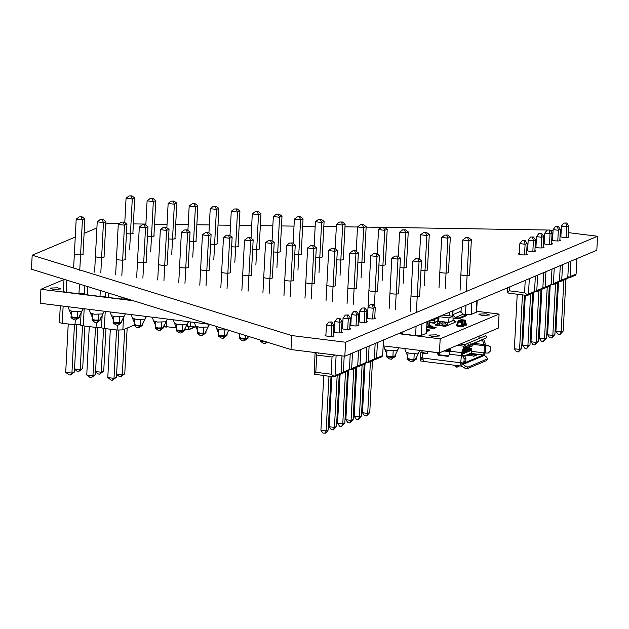 <?xml version="1.0" encoding="UTF-8"?>
<svg xmlns="http://www.w3.org/2000/svg" width="629" height="629" viewBox="0 0 629 629"><rect width="100%" height="100%" fill="white"/><g stroke="black" fill="none" stroke-linecap="round" stroke-linejoin="round"><path stroke-width="0.94" d="M530.538 237.07L533.423 236.984L530.538 237.07L528.187 240.113L533.408 240.758L532.606 237.33M532.842 251.443L533.408 240.758L535.468 239.893L533.423 236.984M526.788 348.427L527.896 345.911L522.675 345.266L524.712 348.167L526.788 348.427L529.956 345.046L527.896 345.911L530.609 294.097M528.187 240.113L527.621 250.885M525.294 295.221L522.675 345.266M529.956 345.046L532.669 293.232M534.87 251.262L535.468 239.893M547.159 230.08L550.053 229.994L547.159 230.08L544.808 233.115L550.029 233.768L549.235 230.332M549.471 244.453L550.029 233.768L552.089 232.903L550.053 229.994M543.409 341.437L544.517 338.921L539.297 338.268L541.341 341.177L543.409 341.437L546.577 338.048L544.517 338.921L547.23 287.107M544.808 233.115L544.242 243.887M541.86 289.364L539.297 338.268M546.577 338.048L549.298 286.234M551.491 244.272L552.089 232.903M563.788 223.083L566.674 222.996L563.788 223.083L561.438 226.126L566.65 226.778L565.856 223.342M566.092 237.463L566.65 226.778L568.718 225.905L566.674 222.996M560.038 334.447L561.139 331.923L555.926 331.279L557.962 334.188L560.038 334.447L563.207 331.058L561.139 331.923L563.859 280.109M561.438 226.126L560.871 236.897M558.489 282.374L555.926 331.279M563.207 331.058L565.919 279.245M568.121 237.275L568.718 225.905M555.47 226.582L558.363 226.495L555.47 226.582L553.119 229.624L558.34 230.269L557.546 226.841M557.781 240.954L558.34 230.269L560.4 229.404L558.363 226.495M551.719 337.938L552.828 335.422L547.607 334.777L549.652 337.679L551.719 337.938L554.888 334.557L552.828 335.422L555.549 283.608M553.119 229.624L552.561 240.396M550.171 285.865L547.607 334.777M554.888 334.557L557.609 282.743M559.81 240.773L560.4 229.404M538.849 233.571L541.734 233.485L538.849 233.571L536.498 236.614L541.718 237.267L540.916 233.831M541.16 247.952L541.718 237.267L543.778 236.394L541.734 233.485M535.098 344.928L536.207 342.412L530.986 341.767L533.03 344.676L535.098 344.928L538.267 341.547L536.207 342.412L538.919 290.598M536.498 236.614L535.932 247.386M533.549 292.862L530.986 341.767M538.267 341.547L540.979 289.733M543.181 247.763L543.778 236.394M524.444 295.119L521.645 348.537L518.477 351.925L516.401 351.666L514.365 348.757L517.219 294.223M519.31 254.375L519.876 243.604L525.089 244.256L524.531 254.942M525.113 240.482L522.227 240.569L525.113 240.482L527.157 243.392L526.559 254.761M522.44 294.867L519.578 349.409L521.645 348.537M527.157 243.392L525.089 244.256L524.295 240.821M514.365 348.757L519.578 349.409L518.477 351.925M522.227 240.569L519.876 243.604M534.595 290.504L536.16 291.683L534.508 291.84M543.66 272.609L542.851 288.058L542.135 289.246M537.614 275.156L536.804 290.598L542.851 288.058M535.295 291.935L536.804 290.598M551.224 283.506L552.789 284.693L551.138 284.843M560.29 265.619L559.48 281.061L558.756 282.256M554.235 268.158L553.426 283.608L559.48 281.061M551.916 284.945L553.426 283.608M575.386 275.266L576.101 274.071L570.055 276.618L568.545 277.947L569.41 277.704L567.845 276.516M567.759 277.853L568.545 277.947M570.055 276.618L570.865 261.169M576.101 274.071L576.911 258.621M559.535 280.015L561.099 281.194L559.448 281.352M568.6 262.12L567.79 277.57L567.075 278.757M562.546 264.667L561.736 280.109L567.79 277.57M560.227 281.446L561.736 280.109M542.906 287.005L544.478 288.192L542.819 288.341M551.979 269.11L551.169 284.56L550.446 285.755M545.925 271.657L545.115 287.107L551.169 284.56M543.605 288.436L544.478 288.192L545.115 287.107M533.824 292.744L534.54 291.549L528.494 294.097L526.984 295.433L527.849 295.182L524.578 292.705L509.262 290.802L509.459 286.997M526.984 295.433L508.806 293.177L507.65 292.674L507.65 287.76M507.65 292.674L509.262 290.802M524.578 292.705L525.223 280.361M528.494 294.097L529.303 278.647M534.54 291.549L535.35 276.107M432.453 336.491L429.072 335.383L429.442 335.045L436.377 334.84L439.757 335.941L432.453 336.491M476.64 311.276L499.072 314.06L440.166 338.834L398.503 333.669M133.348 300.748L40.916 289.277L64.001 279.559M53.74 289.474L50.359 288.373L50.729 288.035L57.664 287.823L61.044 288.931L53.74 289.474M482.325 315.514L478.944 314.406L479.314 314.068L486.248 313.863L489.629 314.964L482.325 315.514M499.072 314.06L498.341 328.063L439.435 352.838L383.171 345.856M209.339 324.273L40.177 303.272L40.916 289.277M439.435 352.838L440.166 338.834M134.166 325.114L122.859 329.871L117.088 330.044L104.328 328.464C101.937 328.11 101.096 327.709 101.819 327.261L96.048 327.434L83.287 325.853C80.897 325.5 80.064 325.099 80.787 324.65L75.008 324.823L62.247 323.243C59.857 322.889 59.024 322.488 59.747 322.04M76.84 324.973L74.371 372.085L71.918 373.123L65.707 372.352L69.033 374.868L70.275 375.026L71.918 373.123L74.45 324.753M68.239 323.982L65.707 372.352M74.371 372.085L70.275 375.026M82.682 368.594L78.586 371.527L77.343 371.377L74.018 368.853L80.229 369.624L82.682 368.594L84.915 326.05M82.533 325.743L80.229 369.624L78.586 371.527M97.88 327.583L95.411 374.703L92.958 375.733L86.747 374.963L90.073 377.486L91.315 377.636L92.958 375.733L95.49 327.363M89.279 326.593L86.747 374.963M95.411 374.703L91.315 377.636M103.722 371.204L99.626 374.137L98.383 373.988L95.058 371.464L101.269 372.234L103.722 371.204L105.955 328.668M103.573 328.354L101.269 372.234L99.626 374.137M118.92 330.194L116.451 377.314L113.998 378.344L107.787 377.573L111.113 380.097L112.355 380.246L113.998 378.344L116.53 329.981M110.319 329.211L107.787 377.573M116.451 377.314L112.355 380.246M124.762 373.815L120.666 376.755L119.424 376.598L116.098 374.074L122.309 374.853L124.762 373.815L127.16 328.063M124.707 329.101L122.309 374.853L120.666 376.755M63.702 291.015C62.979 291.463 63.812 291.864 66.21 292.218L78.963 293.798L84.742 293.625C84.019 294.073 84.852 294.474 87.242 294.828L100.003 296.416L105.782 296.235C105.059 296.684 105.892 297.085 108.282 297.438L121.043 299.027L126.822 298.854C126.099 299.302 126.932 299.703 129.322 300.057L132.294 300.418M400.335 332.804C399.612 333.252 400.445 333.653 402.843 334.007L415.596 335.595L421.375 335.414L426.415 333.299L427.327 321.537M78.932 317.708L75.873 320.004L73.805 319.744L71.03 317.645L71.368 311.261M71.03 317.645L77.241 318.416L77.587 311.842M79.694 317.386L79.82 315.011M79.765 270.281L82.407 219.969L76.188 219.199L79.191 216.919L82.085 216.832L79.191 216.919M73.632 268.033L76.188 219.199M83.02 253.982L84.86 218.931L82.407 219.969L81.267 217.178M75.873 320.004L77.241 318.416M82.085 216.832L84.86 218.931M99.972 320.318L96.913 322.614L94.845 322.355L92.07 320.255L92.408 313.871M92.07 320.255L98.281 321.026L98.627 314.461M100.734 319.996L100.86 317.621M100.805 272.9L103.447 222.58L97.228 221.809L100.231 219.529L103.125 219.442L100.231 219.529M94.594 272.129L97.228 221.809M104.06 256.593L105.9 221.55L103.447 222.58L102.307 219.788M121.004 322.929L117.953 325.224L115.885 324.973L113.11 322.866L113.448 316.481M113.11 322.866L119.321 323.636L119.667 317.071M121.774 322.606L121.9 320.232M121.845 275.51L124.479 225.19L118.268 224.419L121.271 222.147L124.165 222.061L121.271 222.147M115.634 274.739L118.268 224.419M125.1 259.211L126.94 224.16L124.479 225.19L123.347 222.399M142.044 325.547L138.993 327.835L136.925 327.583L134.15 325.484L134.488 319.1M134.15 325.484L140.361 326.254L140.707 319.681M142.814 325.217L142.94 322.85M142.885 278.12L145.519 227.8L139.308 227.03L142.311 224.757L145.205 224.671L142.311 224.757M136.674 277.35L139.308 227.03M146.14 261.821L147.98 226.77L145.519 227.8L144.387 225.017M163.084 328.157L160.033 330.453L157.965 330.194L155.19 328.094L155.528 321.71M155.19 328.094L161.401 328.865L161.747 322.292M163.855 327.835L163.98 325.46M163.925 280.731L166.559 230.411L160.348 229.64L163.351 227.368L166.245 227.281L163.351 227.368M157.714 279.96L160.348 229.64M167.18 264.432L169.02 229.381L166.559 230.411L165.427 227.627M184.124 330.768L181.073 333.063L179.006 332.804L176.23 330.705L176.56 324.32M176.23 330.705L182.441 331.475L182.787 324.902M184.895 330.445L185.02 328.071M184.965 283.341L187.599 233.029L181.388 232.258L184.391 229.978L187.285 229.892L184.391 229.978M178.754 282.57L181.388 232.258M188.22 267.042L190.052 231.991L187.599 233.029L186.467 230.238M205.164 333.378L202.113 335.674L200.046 335.414L197.27 333.315L197.6 326.931M197.27 333.315L203.482 334.085L203.827 327.52M205.935 333.055L206.06 330.681M206.005 285.959L208.639 235.639L202.428 234.869L205.431 232.588L208.325 232.502L205.431 232.588M199.794 285.189L202.428 234.869M209.26 269.652L211.092 234.609L208.639 235.639L207.507 232.848M226.204 335.988L223.153 338.284L221.086 338.032L218.31 335.925L218.64 329.541M218.31 335.925L224.522 336.696L224.868 330.131M226.975 335.666L227.1 333.291M227.045 288.569L229.679 238.249L223.468 237.479L226.471 235.207L229.365 235.12L226.471 235.207M220.834 287.799L223.468 237.479M230.3 272.271L232.132 237.219L229.679 238.249L228.539 235.458M247.244 338.606L244.194 340.894L242.126 340.643L239.35 338.544L239.602 333.645M239.35 338.544L245.562 339.314L245.758 335.548M248.015 338.276L248.117 336.279M248.085 291.18L250.719 240.86L244.508 240.089L247.512 237.817L250.397 237.731L247.512 237.817M241.874 290.409L244.508 240.089M251.341 274.881L253.173 239.83L250.719 240.86L249.579 238.077M267.301 342.215L265.234 343.513L263.166 343.253L260.39 341.154L260.445 340.092M260.39 341.154L266.602 341.924L265.234 343.513M269.126 293.79L271.759 243.47L265.548 242.7L268.552 240.427L271.437 240.341L268.552 240.427M262.914 293.02L265.548 242.7M272.381 277.491L274.213 242.44L271.759 243.47L270.619 240.687M290.166 296.401L292.799 246.088L286.588 245.318L289.592 243.038L292.477 242.951L289.592 243.038M283.954 295.63L286.588 245.318M293.421 280.102L295.253 245.051L292.799 246.088L291.659 243.297M311.206 299.019L313.84 248.699L307.628 247.928L310.632 245.648L313.517 245.562L310.632 245.648M304.986 298.248L307.628 247.928M314.461 282.712L316.293 247.669L313.84 248.699L312.699 245.908M332.246 301.629L334.88 251.309L328.668 250.539L331.672 248.266L334.557 248.18L331.672 248.266M326.026 300.859L328.668 250.539M335.493 285.33L337.333 250.279L334.88 251.309L333.74 248.518M353.278 304.239L355.92 253.919L349.708 253.149L352.712 250.877L355.597 250.79L352.712 250.877M347.066 303.469L349.708 253.149M356.533 287.94L358.373 252.889L355.92 253.919L354.78 251.136M374.318 306.85L376.96 256.53L370.748 255.759L373.752 253.487L376.637 253.401L373.752 253.487M368.107 306.079L370.748 255.759M377.573 290.551L379.413 255.5L376.96 256.53L375.82 253.746M394.525 356.887L391.474 359.183L389.398 358.923L386.623 356.824L386.961 350.439M386.623 356.824L392.842 357.594L393.18 351.021M395.295 356.564L395.421 354.19M395.358 309.46L398 259.148L391.788 258.377L394.792 256.097L397.677 256.011L394.792 256.097M389.147 308.69L391.788 258.377M398.613 293.161L400.453 258.11L398 259.148L396.86 256.357M415.565 359.497L412.514 361.793L410.438 361.533L407.663 359.434L408.001 353.05M407.663 359.434L413.882 360.205L414.22 353.64M416.335 359.175L416.461 356.8M416.398 312.078L419.04 261.758L412.828 260.988L415.832 258.708L418.717 258.621L415.832 258.708M410.187 311.308L412.828 260.988M419.653 295.772L421.493 260.728L419.04 261.758L417.9 258.967M96.913 322.614L98.281 321.026M103.125 219.442L105.9 221.55M117.953 325.224L119.321 323.636M124.165 222.061L126.94 224.16M138.993 327.835L140.361 326.254M145.205 224.671L147.98 226.77M160.033 330.453L161.401 328.865M166.245 227.281L169.02 229.381M181.073 333.063L182.441 331.475M187.285 229.892L190.052 231.991M202.113 335.674L203.482 334.085M208.325 232.502L211.092 234.609M223.153 338.284L224.522 336.696M229.365 235.12L232.132 237.219M244.194 340.894L245.562 339.314M250.397 237.731L253.173 239.83M271.437 240.341L274.213 242.44M292.477 242.951L295.253 245.051M313.517 245.562L316.293 247.669M334.557 248.18L337.333 250.279M355.597 250.79L358.373 252.889M376.637 253.401L379.413 255.5M391.474 359.183L392.842 357.594M397.677 256.011L400.453 258.11M412.514 361.793L413.882 360.205M418.717 258.621L421.493 260.728M466.828 314.736L471.247 314.437L476.601 312.039L477.199 300.56M129.637 249.312L132.279 198.992L126.067 198.221L129.071 195.941L131.956 195.855L129.071 195.941M124.786 222.532L126.067 198.221M132.868 233.54L134.732 197.954L132.279 198.992L131.139 196.201M131.956 195.855L134.732 197.954M150.677 251.922L153.319 201.602L147.1 200.832L150.111 198.552L152.996 198.465L150.111 198.552M145.826 225.143L147.1 200.832M153.908 236.15L155.772 200.572L153.319 201.602L152.179 198.811M171.717 254.533L174.359 204.213L168.14 203.442L171.143 201.17L174.036 201.083L171.143 201.17M166.866 227.753L168.14 203.442M174.948 238.761L176.812 203.183L174.359 204.213L173.219 201.422M192.757 257.143L195.399 206.823L189.18 206.053L192.183 203.78L195.076 203.694L192.183 203.78M187.906 230.371L189.18 206.053M195.989 241.371L197.852 205.793L195.399 206.823L194.259 204.04M213.797 259.753L216.431 209.433L210.22 208.663L213.223 206.391L216.117 206.304L213.223 206.391M208.946 232.982L210.22 208.663M217.021 243.989L218.892 208.403L216.431 209.433L215.299 206.65M234.837 262.372L237.471 212.052L231.26 211.281L234.263 209.001L237.157 208.914L234.263 209.001M229.986 235.592L231.26 211.281M238.061 246.599L239.932 211.014L237.471 212.052L236.339 209.26M255.877 264.982L258.511 214.662L252.3 213.891L255.303 211.611L258.197 211.525L255.303 211.611M251.026 238.202L252.3 213.891M259.101 249.21L260.972 213.632L258.511 214.662L257.379 211.871M276.917 267.592L279.551 217.272L273.34 216.502L276.343 214.23L279.237 214.143L276.343 214.23M272.066 240.813L273.34 216.502M280.141 251.82L282.004 216.242L279.551 217.272L278.419 214.481M297.957 270.203L300.591 219.883L294.38 219.112L297.383 216.84L300.277 216.753L297.383 216.84M293.106 243.431L294.38 219.112M301.181 254.431L303.044 218.853L300.591 219.883L299.459 217.099M318.997 272.813L321.631 222.493L315.42 221.722L318.423 219.45L321.317 219.364L318.423 219.45M314.146 246.041L315.42 221.722M322.221 257.049L324.084 221.463L321.631 222.493L320.491 219.71M340.037 275.431L342.671 225.111L336.46 224.341L339.463 222.061L342.349 221.974L339.463 222.061M335.186 248.652L336.46 224.341M343.261 259.659L345.124 224.073L342.671 225.111L341.531 222.32M361.077 278.042L363.711 227.722L357.5 226.951L360.503 224.671L363.389 224.584L360.503 224.671M356.226 251.262L357.5 226.951M364.301 262.269L366.164 226.692L363.711 227.722L362.571 224.93M382.118 280.652L384.751 230.332L378.54 229.561L381.544 227.289L384.429 227.203L381.544 227.289M377.266 253.872L378.54 229.561M385.341 264.88L387.205 229.302L384.751 230.332L383.611 227.541M403.158 283.262L405.791 232.942L399.58 232.172L402.584 229.899L405.469 229.813L402.584 229.899M398.306 256.49L399.58 232.172M406.381 267.49L408.245 231.912L405.791 232.942L404.651 230.159M424.198 285.873L426.832 235.553L420.62 234.782L423.624 232.51L426.509 232.423L423.624 232.51M419.346 259.101L420.62 234.782M427.421 270.108L429.285 234.523L426.832 235.553L425.691 232.769M445.238 288.483L447.872 238.171L441.66 237.4L444.664 235.12L447.549 235.034L444.664 235.12M439.018 287.712L441.66 237.4M448.461 272.719L450.325 237.133L447.872 238.171L446.732 235.38M466.27 291.101L468.912 240.781L462.7 240.011L465.704 237.731L468.589 237.644L465.704 237.731M460.058 290.331L462.7 240.011M469.501 275.329L471.365 239.751L468.912 240.781L467.772 237.99M152.996 198.465L155.772 200.572M174.036 201.083L176.812 203.183M195.076 203.694L197.852 205.793M216.117 206.304L218.892 208.403M237.157 208.914L239.932 211.014M258.197 211.525L260.972 213.632M279.237 214.143L282.004 216.242M300.277 216.753L303.044 218.853M321.317 219.364L324.084 221.463M342.349 221.974L345.124 224.073M363.389 224.584L366.164 226.692M384.429 227.203L387.205 229.302M405.469 229.813L408.245 231.912M426.509 232.423L429.285 234.523M447.549 235.034L450.325 237.133M468.589 237.644L471.365 239.751M421.729 358.318L420.675 358.758L420.565 360.944L424.292 361.408C423.419 361.533 422.995 360.425 423.026 358.09L460.711 362.768C460.68 365.103 461.104 366.212 461.977 366.086L464.281 367.886L465.444 366.141L467.976 367.139L487.75 358.774L486.453 360.621L487.609 358.876L486.712 357.193L484.409 355.393L484.904 352.995M422.075 351.753L420.856 352.264L422.861 353.223L426.179 353.64L426.957 353.529L427.964 351.414M469.847 354.119L476.845 354.992L474.227 356.093L467.229 355.22M473.244 356.226L476.845 354.992M448.296 356.226L447.714 356.313L449.027 355.149L450.773 348.073M465.185 344.629L465.067 346.815L468.605 345.431L467.638 343.418L465.13 344.653L464.029 346.241L461.662 352.649L460.711 362.768L464.619 363.169M465.067 346.815L461.906 355.275L464.674 355.959L465.916 358.546L465.767 361.345L464.296 363.137M465.444 366.141L463.141 364.34L484.409 355.393L483.363 354.953L484.11 352.924L484.361 344.621L482.144 339.636M465.916 358.546L464.147 358.711L462.905 356.124L461.088 355.589L461.906 355.251M461.529 362.422L462.095 363.9L461.694 366.133L424.001 361.455M461.969 363.916L463.612 363.263M485.667 345.832L485.289 353.011L488.23 353.066L490.541 350.927L490.691 348.128L490.195 346.642L488.607 345.895L484.487 345.753L485.305 345.407L485.022 342.829L483.654 339.243M468.416 345.691L472.072 346.131M420.604 357.075L423.026 358.09M448.532 355.967L447.714 356.313L438.602 355.181L437.43 353.71L438.248 353.364L439.419 354.835L448.674 355.975M437.485 352.594L437.43 353.71M484.487 345.753L472.473 344.283L472.418 345.313L471.113 346.469L471.931 346.123M467.599 346.029L471.695 346.39M420.675 358.758L421.697 358.884M438.295 352.342L438.248 353.364M423.679 352.877L427.343 353.294M485.289 353.011L471.664 351.383M485.305 345.407L488.246 345.463L490.195 346.642M464.147 358.711L464.005 361.51L465.767 361.345M462.527 363.303L464.005 361.51M482.962 339.566L486.642 337.71L485.674 335.705L486.815 337.655L468.605 345.431M483.064 339.526L466.05 346.681L483.166 339.479M467.638 343.418L485.674 335.705M467.976 367.139L466.812 368.885L486.453 360.621M463.141 364.34L461.843 363.869M466.812 368.885L464.281 367.886M458.297 365.197L456.866 367.25L455.176 365.866L455.522 365.363M456.866 367.25L459.673 365.881M420.856 352.264L420.353 357.303M423.042 359.411L421.682 359.238L421.752 357.925L422.995 358.082M463.007 351.674L463.683 352.437M463.518 350.581L465.279 350.793L465.767 352.389M463.887 351.336L465.279 350.793M465.649 349.685L467.402 349.905L467.897 351.493M466.018 350.439L467.402 349.905M467.779 348.788L469.533 349.009L469.989 350.125L469.336 350.4L468.228 349.559L469.533 349.009M468.141 349.551L468.102 350.424M470.272 348.655L471.255 348.285L470.13 348.144M423.286 352.389L422.043 352.24L422.13 350.691M444.821 350.573L461.662 352.649M449.491 351.642L443.925 350.951M470.225 349.527L471.412 350.377L469.942 350.998L470.067 349.755M465.971 351.32L466.097 350.455L467.205 351.289L467.158 352.169L466.05 351.328L465.232 351.674L465.767 352.421M463.848 352.209L463.966 351.344L465.083 352.185L465.035 353.066L463.927 352.224L463.109 352.562L463.557 353.679L463.683 352.405M469.336 350.4L469.289 351.273L468.18 350.432L467.363 350.778L467.897 351.525M471.255 348.285L471.703 349.402L470.35 348.663L470.303 349.535L469.486 349.881L470.02 350.628M471.569 353.183L471.789 349.001L471.522 352.9L470.979 353.537L471.522 352.9L464.422 355.888M461.796 353.113L462.905 353.954L461.434 354.575M462.645 352.641L462.905 353.954M450.105 349.944L447.18 349.582M449.979 350.29L446.519 349.858M463.188 352.531L463.84 352.256L463.887 351.383L463.227 351.705M450.513 348.836L449.303 348.686M450.388 349.181L448.65 348.961M463.235 351.658L463.164 351.241M463.109 350.4L463.887 351.383M465.318 351.635L465.971 351.359L466.018 350.487L465.358 350.809M465.358 350.762L464.579 349.787L465.232 349.512L463.864 349.339M464.579 349.787L463.738 349.677M465.232 349.512L466.018 350.487M467.441 350.738L468.094 350.463L468.141 349.59L467.489 349.913M467.489 349.866L466.702 348.891L467.363 348.615L464.273 348.23M466.702 348.891L464.147 348.568M467.363 348.615L468.141 349.59M469.572 349.85L470.225 349.575L470.272 348.694L469.611 349.024M469.611 348.969L468.833 347.994L469.486 347.719L464.721 347.129M468.833 347.994L464.556 347.46M469.486 347.719L470.272 348.694M449.051 317.92L448.493 322.433L453.077 320.507L452.974 316.269L449.051 317.92L439.105 316.686L438.555 321.199L442.667 321.71M448.493 322.433L443.186 321.773M452.974 316.269L443.036 315.035L439.105 316.686M438.924 323.07L440.465 322.04L438.924 323.07L439.993 323.919L446.024 323.951L447.4 324.989L442.163 325.492L445.363 325.885L446.527 325.397M438.57 321.081L437.367 321.584L442.926 321.733L444.758 322.378M437.367 321.584L437.226 324.21M436.589 324.163L435.425 324.65L438.625 325.051L436.589 324.163L438.712 323.196M443.995 321.985L446.024 323.951M444.609 322.488L447.714 322.874L447.581 325.5L454.122 322.74L454.264 320.122L453.061 319.972M435.425 324.65L435.402 325.091L445.348 326.325L447.581 325.5M447.376 325.468L447.4 324.989M440.473 321.969L441.118 321.836M447.714 322.874L454.264 320.122M454.209 321.207L455.97 321.427L455.946 321.867L453.918 322.716M445.363 325.885L445.348 326.325M439.993 323.919L438.625 325.051L442.163 325.492L442.305 324.21M455.97 321.427L454.806 321.914L454.193 321.443M426.855 330.579L428.105 330.736L428.082 331.176L429.906 329.981L426.902 329.667M426.832 331.019L428.082 331.176M428.105 330.736L429.906 329.981M427.979 321.27L428.2 326.105L430.896 326.679L432.202 326.129L429.513 325.555L429.285 320.719M427.028 327.214L434.325 328.118L434.301 328.558L436.125 327.363L433.232 327.009L432.202 326.16M427.005 327.654L434.301 328.558M434.325 328.118L436.125 327.363M426.965 326.223L430.896 326.71L431.431 327.764L433.232 327.009M176.379 327.906L166.433 326.671L166.74 320.735M167.22 326.766L166.355 326.915L166.669 320.853M163.524 326.742L166.355 326.915L163.454 326.561M189.038 326.718L188.897 329.407L188.307 329.643L188.464 326.648M184.58 329.179L188.378 329.824L188.897 329.407L188.378 329.824L184.651 329.368L188.59 329.793L195.234 327.001M196.217 327.119L190.563 326.42L190.799 321.969M191.35 326.514L190.39 326.703L190.634 321.954M187.639 323.581L187.56 326.53L190.461 326.891L187.489 326.349L187.356 323.982M187.489 326.349L190.445 326.891M462.873 325.539L464.367 324.91L464.595 320.538L460.452 320.019L458.816 320.711M462.96 321.222L464.595 320.538M456.505 325.712L457.511 326.192L458.329 321.977L456.733 325.075L460.963 325.885L463.298 325.704L462.92 321.128L458.211 320.9L462.92 321.128M460.853 326.585L461.749 321.875L458.352 321.45L458.329 321.977L462.732 322.606L463.463 326.302L460.821 326.585L456.395 325.791M465.051 324.957L464.768 321.749L466.529 324.981L464.367 324.91M460.412 320.043L464.556 320.444L464.509 322.936M460.412 320.019L461.631 320.075L461.065 319.744M457.511 326.168L460.821 326.608L463.557 326.223M462.944 325.846L462.26 322.787L462.346 321.505L462.999 321.23M463.416 325.649L463.463 326.396M464.226 324.973L465.051 324.996M463.439 325.327L466.529 325.044M464.768 321.749L465.24 321.537L466.246 324.454M461.749 321.875L462.346 321.505L461.749 321.875M458.352 321.45L458.054 322.276M465.24 321.537L464.996 321.018L465.24 321.537M466.246 325.13L465.295 320.263L464.634 320.538M466.293 324.312L465.216 320.169L460.459 319.949M456.733 325.075L456.387 325.759M429.521 322.134L434.49 322.756L434.458 323.243L429.489 322.63L430.425 320.397L434.568 320.908L434.828 319.06L434.568 322.37L437.839 320.994L438.004 317.936L436.211 317.802L437.43 318.172L435.307 319.068L437.344 317.952M434.568 320.908L434.733 319.312L438.004 317.936L438.043 320.295L438.091 317.857M433.986 319.17L435.307 319.068M434.262 318.62L435.417 318.769M437.918 317.967L436.801 317.559L438.043 317.708M437.933 317.747L436.612 317.857M436.88 321.403L438.099 321.026L437.878 320.365M436.801 321.435L437.407 322.009M435.889 321.82L437.344 322.001M437.43 321.513L438.743 320.963M434.6 321.741L434.828 322.402L435.567 322.095M434.089 318.699L434.828 319.06M435.795 322.205L434.458 323.243M434.435 321.812L434.49 322.756L435.716 322.237M449.468 312.228L449.279 315.805M452.817 316.245L452.904 314.61L460.758 311.308L463.101 314.241L455.247 317.551L458.981 318.007L466.828 314.704L463.101 314.241M458.981 318.007L458.934 318.887L466.789 315.585L466.828 314.704M453.022 318.148L458.934 318.887M455.247 317.551L452.904 314.61M337.097 318.549L339.982 318.463L337.097 318.549L334.746 321.584L339.959 322.237L339.165 318.801M339.401 332.922L339.959 322.237L342.027 321.372L339.982 318.463M333.346 429.906L334.447 427.39L329.234 426.737L331.271 429.646L333.346 429.906L336.515 426.517L334.447 427.39L337.168 375.576M334.746 321.584L334.18 332.356M331.853 376.7L329.234 426.737M336.515 426.517L339.228 374.703M341.429 332.741L342.027 321.372M353.718 311.552L356.604 311.465L353.718 311.552L351.367 314.594L356.588 315.247L355.786 311.811M356.03 325.932L356.588 315.247L358.648 314.374L356.604 311.465M349.968 422.908L351.076 420.392L345.856 419.747L347.9 422.657L349.968 422.908L353.136 419.527L351.076 420.392L353.789 368.578M351.367 314.594L350.801 325.366M348.419 370.843L345.856 419.747M353.136 419.527L355.849 367.713M358.05 325.743L358.648 314.374M370.339 304.562L373.233 304.475L370.339 304.562L367.989 307.605L373.209 308.249L372.415 304.821M372.651 318.934L373.209 308.249L375.269 307.384L373.233 304.475M366.589 415.918L367.698 413.402L362.477 412.758L364.521 415.659L366.589 415.918L369.758 412.538L367.698 413.402L370.418 361.589M367.989 307.605L367.43 318.376M365.04 363.845L362.477 412.758M369.758 412.538L372.478 360.724M374.68 318.754L375.269 307.384M362.029 308.061L364.922 307.974L362.029 308.061L359.678 311.103L364.899 311.748L364.105 308.312M364.34 322.433L364.899 311.748L366.959 310.883L364.922 307.974M358.278 419.417L359.387 416.901L354.166 416.249L356.211 419.158L358.278 419.417L361.447 416.028L359.387 416.901L362.1 365.087M359.678 311.103L359.112 321.867M356.729 367.344L354.166 416.249M361.447 416.028L364.167 364.215M366.361 322.252L366.959 310.883M345.407 315.05L348.293 314.964L345.407 315.05L343.057 318.093L348.277 318.738L347.475 315.31M347.711 329.423L348.277 318.738L350.337 317.873L348.293 314.964M341.657 426.407L342.766 423.891L337.545 423.246L339.581 426.147L341.657 426.407L344.826 423.026L342.766 423.891L345.478 372.077M343.057 318.093L342.49 328.865M340.108 374.334L337.545 423.246M344.826 423.026L347.538 371.212M349.74 329.242L350.337 317.873M331.003 376.59L328.196 430.016L325.846 433.059L322.96 433.145L320.916 430.236L323.778 375.694M325.869 335.855L326.427 325.083L331.648 325.736L331.09 336.421M331.672 321.954L328.778 322.04L331.672 321.954L333.708 324.863L333.118 336.232M328.998 376.346L326.137 430.881L328.196 430.016M333.708 324.863L331.648 325.736L330.854 322.3M320.916 430.236L326.137 430.881L325.028 433.397M328.778 322.04L326.427 325.083M341.154 371.975L342.719 373.162L341.067 373.312M350.227 353.97L349.409 369.53L348.694 370.725M344.197 356.156L343.363 372.077L349.409 369.53M341.854 373.414L343.363 372.077M357.775 364.985L359.34 366.172L357.689 366.322M366.849 346.98L366.039 362.54L365.315 363.735M360.802 349.52L359.985 365.087L366.039 362.54M358.475 366.416L359.985 365.087M381.945 356.737L382.66 355.55L376.606 358.09L375.096 359.426L375.969 359.175L374.404 357.995M374.318 359.332L375.096 359.426M376.606 358.09L377.424 342.53M382.66 355.55L383.478 339.982M366.094 361.486L367.658 362.674L366.007 362.823M375.159 343.481L374.349 359.041L373.626 360.236M369.113 346.029L368.295 361.589L374.349 359.041M366.786 362.925L368.295 361.589M349.465 368.484L351.029 369.663L349.378 369.821M358.538 350.471L357.72 366.039L357.005 367.226M352.492 353.018L351.674 368.578L357.72 366.039M350.164 369.915L351.674 368.578M340.383 374.224L341.099 373.028L335.045 375.576L334.408 376.661L333.535 376.905L334.408 376.661L331.137 374.184L315.821 372.282L316.717 355.086L315.711 352.625M333.535 376.905L314.209 374.153L315.082 352.547M314.209 374.153L315.821 372.282M331.137 374.184L332.033 356.989L316.717 355.086M335.045 375.576L336.122 355.157M334.691 354.976L332.033 356.989M341.099 373.028L341.995 355.888M331.577 354.591L318.824 353.011M318.706 353.325L319.312 353.066M75.252 237.086L32.181 255.201L31.45 269.204L290.991 349.551L344.834 356.234L345.565 342.239L597.55 236.252L568.364 232.628M344.834 356.234L596.819 250.256L597.55 236.252M290.991 349.551L291.722 335.556L345.565 342.239M561.139 231.731L560.29 231.621M553.064 230.725L550.328 230.387M547.316 230.017L384.657 227.368M381.488 227.328L366.141 227.116M357.5 226.998L344.983 226.825M336.334 226.699L323.825 226.526M315.176 226.409L302.659 226.236M294.01 226.118L281.501 225.945M272.852 225.827L260.335 225.654M251.694 225.536L239.177 225.363M230.528 225.237L218.019 225.072M209.371 224.946L196.853 224.773M188.205 224.655L175.695 224.482M167.047 224.364L154.53 224.191M145.889 224.073L133.372 223.9M119.211 223.704L107.449 223.539L105.758 224.254M96.905 227.973L84.105 233.359M32.181 255.201L291.722 335.556M126.445 233.626A4.458 0.826 3 0 0 127.074 233.721A4.458 0.826 3 0 0 133.167 233.265A4.458 0.826 3 0 0 132.9 232.958M147.477 236.237A4.458 0.826 3 0 0 148.114 236.331A4.458 0.826 3 0 0 154.207 235.875A4.458 0.826 3 0 0 153.94 235.568M168.517 238.847A4.458 0.826 3 0 0 169.154 238.941A4.458 0.826 3 0 0 175.247 238.485A4.458 0.826 3 0 0 174.972 238.179M189.557 241.465A4.458 0.826 3 0 0 190.194 241.552A4.458 0.826 3 0 0 196.287 241.096A4.458 0.826 3 0 0 196.012 240.789M210.597 244.076A4.458 0.826 3 0 0 211.234 244.162A4.458 0.826 3 0 0 217.327 243.706A4.458 0.826 3 0 0 217.052 243.407M231.637 246.686A4.458 0.826 3 0 0 232.274 246.78A4.458 0.826 3 0 0 238.367 246.324A4.458 0.826 3 0 0 238.092 246.018M252.677 249.296A4.458 0.826 3 0 0 253.314 249.391A4.458 0.826 3 0 0 259.407 248.935A4.458 0.826 3 0 0 259.132 248.628M273.717 251.907A4.458 0.826 3 0 0 274.354 252.001A4.458 0.826 3 0 0 280.448 251.545A4.458 0.826 3 0 0 280.172 251.238M294.757 254.525A4.458 0.826 3 0 0 295.394 254.611A4.458 0.826 3 0 0 301.48 254.155A4.458 0.826 3 0 0 301.212 253.849M74.387 253.684A4.458 0.826 3 0 0 74.332 253.794A4.458 0.826 3 0 0 77.155 254.714A4.458 0.826 3 0 0 83.24 254.258M95.419 256.294A4.458 0.826 3 0 0 95.372 256.404A4.458 0.826 3 0 0 98.195 257.332A4.458 0.826 3 0 0 104.28 256.876M116.459 258.904A4.458 0.826 3 0 0 116.412 259.014A4.458 0.826 3 0 0 119.235 259.942A4.458 0.826 3 0 0 125.32 259.486M137.499 261.515A4.458 0.826 3 0 0 137.452 261.633A4.458 0.826 3 0 0 140.267 262.552A4.458 0.826 3 0 0 146.36 262.096M158.539 264.133A4.458 0.826 3 0 0 158.492 264.243A4.458 0.826 3 0 0 161.307 265.163A4.458 0.826 3 0 0 167.4 264.707M179.579 266.743A4.458 0.826 3 0 0 179.532 266.853A4.458 0.826 3 0 0 182.347 267.773A4.458 0.826 3 0 0 188.441 267.317M200.62 269.354A4.458 0.826 3 0 0 200.572 269.464A4.458 0.826 3 0 0 203.387 270.384A4.458 0.826 3 0 0 209.481 269.935M221.66 271.964A4.458 0.826 3 0 0 221.612 272.074A4.458 0.826 3 0 0 224.427 273.002A4.458 0.826 3 0 0 230.521 272.546M242.7 274.574A4.458 0.826 3 0 0 242.652 274.692A4.458 0.826 3 0 0 245.467 275.612A4.458 0.826 3 0 0 251.561 275.156M315.797 257.135A4.458 0.826 3 0 0 316.434 257.222A4.458 0.826 3 0 0 322.52 256.766A4.458 0.826 3 0 0 322.252 256.467M336.837 259.746A4.458 0.826 3 0 0 337.474 259.84A4.458 0.826 3 0 0 343.56 259.384A4.458 0.826 3 0 0 343.292 259.077M357.877 262.356A4.458 0.826 3 0 0 358.514 262.45A4.458 0.826 3 0 0 364.6 261.994A4.458 0.826 3 0 0 364.333 261.688M378.917 264.966A4.458 0.826 3 0 0 379.554 265.061A4.458 0.826 3 0 0 385.64 264.605A4.458 0.826 3 0 0 385.373 264.298M560.919 235.938A4.458 0.826 3 0 0 560.069 236.37A4.458 0.826 3 0 0 562.884 237.298A4.458 0.826 3 0 0 568.97 236.842A4.458 0.826 3 0 0 568.168 236.315M552.608 239.429A4.458 0.826 3 0 0 551.751 239.869A4.458 0.826 3 0 0 554.574 240.789A4.458 0.826 3 0 0 560.659 240.333A4.458 0.826 3 0 0 559.857 239.814M544.297 242.928A4.458 0.826 3 0 0 543.44 243.368A4.458 0.826 3 0 0 546.255 244.288A4.458 0.826 3 0 0 552.348 243.832A4.458 0.826 3 0 0 551.547 243.305M535.987 246.426A4.458 0.826 3 0 0 535.13 246.859A4.458 0.826 3 0 0 537.944 247.787A4.458 0.826 3 0 0 544.038 247.331A4.458 0.826 3 0 0 543.236 246.804M527.668 249.917A4.458 0.826 3 0 0 526.819 250.358A4.458 0.826 3 0 0 529.634 251.278A4.458 0.826 3 0 0 535.719 250.822A4.458 0.826 3 0 0 534.917 250.303M519.357 253.416A4.458 0.826 3 0 0 518.508 253.857A4.458 0.826 3 0 0 521.323 254.776A4.458 0.826 3 0 0 527.409 254.32A4.458 0.826 3 0 0 526.607 253.794M399.958 267.584A4.458 0.826 3 0 0 400.594 267.671A4.458 0.826 3 0 0 406.68 267.215A4.458 0.826 3 0 0 406.413 266.908M420.998 270.195A4.458 0.826 3 0 0 421.634 270.281A4.458 0.826 3 0 0 427.72 269.825A4.458 0.826 3 0 0 427.453 269.526M439.852 271.972A4.458 0.826 3 0 0 442.674 272.9A4.458 0.826 3 0 0 448.76 272.443A4.458 0.826 3 0 0 448.493 272.137M460.892 274.582A4.458 0.826 3 0 0 463.715 275.51A4.458 0.826 3 0 0 469.8 275.054A4.458 0.826 3 0 0 469.533 274.747M263.74 277.192A4.458 0.826 3 0 0 263.693 277.303A4.458 0.826 3 0 0 266.507 278.222A4.458 0.826 3 0 0 272.601 277.766M284.78 279.803A4.458 0.826 3 0 0 284.733 279.913A4.458 0.826 3 0 0 287.547 280.833A4.458 0.826 3 0 0 293.641 280.377M305.82 282.413A4.458 0.826 3 0 0 305.773 282.523A4.458 0.826 3 0 0 308.587 283.443A4.458 0.826 3 0 0 314.681 282.995M326.86 285.023A4.458 0.826 3 0 0 326.813 285.134A4.458 0.826 3 0 0 329.627 286.061A4.458 0.826 3 0 0 335.713 285.605M347.9 287.634A4.458 0.826 3 0 0 347.853 287.752A4.458 0.826 3 0 0 350.668 288.672A4.458 0.826 3 0 0 356.753 288.216M368.94 290.252A4.458 0.826 3 0 0 368.893 290.362A4.458 0.826 3 0 0 371.708 291.282A4.458 0.826 3 0 0 377.793 290.826M389.98 292.862A4.458 0.826 3 0 0 389.933 292.972A4.458 0.826 3 0 0 392.748 293.892A4.458 0.826 3 0 0 398.833 293.436M411.02 295.473A4.458 0.826 3 0 0 410.973 295.583A4.458 0.826 3 0 0 413.788 296.503A4.458 0.826 3 0 0 419.873 296.055M367.478 317.409A4.458 0.826 3 0 0 366.621 317.849A4.458 0.826 3 0 0 369.443 318.769A4.458 0.826 3 0 0 375.529 318.313A4.458 0.826 3 0 0 374.727 317.794M359.167 320.908A4.458 0.826 3 0 0 358.31 321.348A4.458 0.826 3 0 0 361.125 322.268A4.458 0.826 3 0 0 367.218 321.812A4.458 0.826 3 0 0 366.416 321.285M350.856 324.407A4.458 0.826 3 0 0 349.999 324.839A4.458 0.826 3 0 0 352.814 325.767A4.458 0.826 3 0 0 358.907 325.311A4.458 0.826 3 0 0 358.105 324.784M342.538 327.898A4.458 0.826 3 0 0 341.689 328.338A4.458 0.826 3 0 0 344.503 329.258A4.458 0.826 3 0 0 350.589 328.802A4.458 0.826 3 0 0 349.787 328.283M334.227 331.397A4.458 0.826 3 0 0 333.378 331.837A4.458 0.826 3 0 0 336.193 332.757A4.458 0.826 3 0 0 342.278 332.301A4.458 0.826 3 0 0 341.476 331.774M325.916 334.895A4.458 0.826 3 0 0 325.059 335.328A4.458 0.826 3 0 0 327.882 336.256A4.458 0.826 3 0 0 333.968 335.8A4.458 0.826 3 0 0 333.166 335.273M404.714 348.529L406.043 352.232L410.022 353.396L418.277 353.144L420.03 350.432M383.674 345.919L385.003 349.622L388.981 350.785L397.237 350.534L398.99 347.821M215.605 326.215L216.691 328.723L220.669 329.887L227.659 329.942M194.314 322.41L195.65 326.113L199.629 327.277L207.877 327.025L209.614 324.36M173.274 319.799L174.61 323.503L178.589 324.666L186.837 324.415L188.598 321.702M152.234 317.189L153.57 320.884L157.549 322.048L165.797 321.804L167.558 319.092M131.194 314.571L132.53 318.274L136.509 319.438L144.756 319.194L146.518 316.473M110.154 311.96L111.49 315.664L115.469 316.827L123.716 316.576L125.478 313.863M89.114 309.35L90.45 313.053L94.429 314.217L102.676 313.965L104.438 311.253M68.074 306.74L69.41 310.443L73.389 311.607L81.636 311.355L83.398 308.642M71.635 316.772L74.01 317.527L78.892 317.378L82.022 311.103M92.675 319.383L95.05 320.137L99.932 319.996L103.062 313.714M113.715 322.001L116.09 322.756L120.972 322.606L124.102 316.324M134.755 324.611L137.13 325.366L142.012 325.217L145.142 318.934M155.795 327.222L158.17 327.976L163.053 327.827L166.182 321.545M176.835 329.832L179.21 330.587L184.093 330.437L187.222 324.163M197.876 332.442L200.25 333.197L205.125 333.055L208.262 326.773M218.916 335.06L221.29 335.815L226.165 335.666L228.673 330.264M239.956 337.671L242.33 338.426L247.205 338.276L248.015 336.248M260.996 340.281L263.543 341.06M387.228 355.951L389.61 356.706L394.485 356.557L397.622 350.282M408.268 358.561L410.651 359.316L415.525 359.175L418.662 352.893M75.008 324.823L75.26 319.925M62.247 323.243L63.144 306.126M96.048 327.434L96.3 322.535M83.287 325.853L84.184 308.737M122.859 329.871L123.528 317.118M117.088 330.044L117.34 325.154M104.328 328.464L105.224 311.347M66.839 280.157L66.21 292.218M79.474 284.072L78.963 293.798M87.675 286.612L87.242 294.828M100.31 290.519L100.003 296.416M108.518 293.059L108.282 297.438M121.153 296.974L121.043 299.027M129.354 299.514L129.322 300.057M402.961 331.79L402.843 334.007M416.084 326.27L415.596 335.595M421.988 323.786L421.375 335.414M427.028 321.671L426.415 333.299M465.955 305.293L465.476 314.539M471.86 302.808L471.247 314.437M476.9 300.693L476.287 312.322M449.075 354.127L461.088 355.621M457.149 345.392L464.029 346.241M460.326 344.055L465.13 344.653M477.45 336.853L481.704 337.38M422.861 353.223L422.609 358.035M427.956 351.501L437.477 352.688M482.168 339.904L482.577 339.951M474.007 343.332L484.361 344.621M471.388 353.467L483.363 354.953L465.484 362.469M488.607 345.895L488.246 345.463M462.905 356.124L464.674 355.959M470.295 342.176L471.263 344.181M439.419 354.835L438.602 355.181M426.997 353.294L426.179 353.64M439.286 352.822L439.184 354.78M465.035 353.066L463.557 353.679L463.604 352.806L462.952 353.081M471.459 349.504L471.412 350.377M469.289 351.273L467.819 351.894L467.858 351.013L467.205 351.289M467.158 352.169L465.688 352.79L465.735 351.91L465.083 352.185M441.063 324.116L442.564 321.789L443.359 321.954M428.396 326.325L429.701 325.775M428.2 326.105L429.513 325.555M188.897 329.407L194.762 326.938M465.318 320.263L464.556 320.444M461.678 322.394L460.821 326.608M465.916 324.603L466.081 325.295M463.793 324.926L463.77 325.366M463.298 326.372L462.276 322.803M457.48 326.168L458.368 321.977M463.463 326.302L463.298 325.704M433.106 319.107L434.655 319.304M433.499 318.942L434.725 319.1M452.18 316.167L452.455 310.97M453.045 310.726L452.754 316.238M460.947 312.495L461.222 307.282M535.908 291.872L542.088 289.269M552.529 284.874L558.709 282.279M569.151 277.884L575.331 275.282M560.84 281.383L567.02 278.781M544.219 288.373L550.399 285.77M527.589 295.363L533.777 292.768M71.195 314.563L69.41 310.443M79.152 317.165L78.617 318.093L76.95 318.754M92.235 317.173L90.45 313.053M100.192 319.776L99.657 320.704L97.99 321.372M113.275 319.784L111.49 315.664M121.232 322.394L120.697 323.314L119.03 323.982M134.315 322.394L132.53 318.274M142.272 325.004L141.737 325.924L140.07 326.593M155.355 325.004L153.57 320.884M163.312 327.615L162.777 328.542L161.11 329.203M176.395 327.623L174.61 323.503M184.352 330.225L183.817 331.153L182.151 331.813M197.427 330.233L195.65 326.113M205.384 332.835L204.857 333.763L203.191 334.431M218.467 332.843L216.691 328.723M226.424 335.454L225.897 336.373L224.231 337.042M239.507 335.454L238.792 333.394M247.464 338.064L246.938 338.984L245.271 339.652M267.018 342.129L266.303 342.262M386.788 353.742L385.003 349.622M394.745 356.344L394.218 357.272L392.543 357.932M407.828 356.352L406.043 352.232M415.785 358.955L415.258 359.882L413.583 360.551M60.298 305.773L59.433 322.315M81.125 312.401L80.473 324.934M102.165 315.011L101.513 327.544M63.387 291.298L64.016 279.284M84.428 293.908L84.86 285.739M105.468 296.518L105.696 292.186M126.508 299.129L126.531 298.641M477.6 336.79L481.845 337.317M470.067 349.724L470.02 350.597M471.318 353.498L465.028 356.148M163.509 326.742L166.41 327.104M187.324 324.021L187.214 326.121M187.544 326.53L187.214 326.113M456.685 325.107L458.093 321.042L458.824 320.633M462.834 323.314L463.581 326.286M465.232 320.161L461.199 319.658M460.978 312.566L461.254 307.274M342.459 373.343L348.639 370.748M359.088 366.353L365.268 363.751M375.71 359.363L381.889 356.761M367.399 362.854L373.579 360.26M350.77 369.852L356.957 367.25M334.148 376.842L340.328 374.239"/></g></svg>
